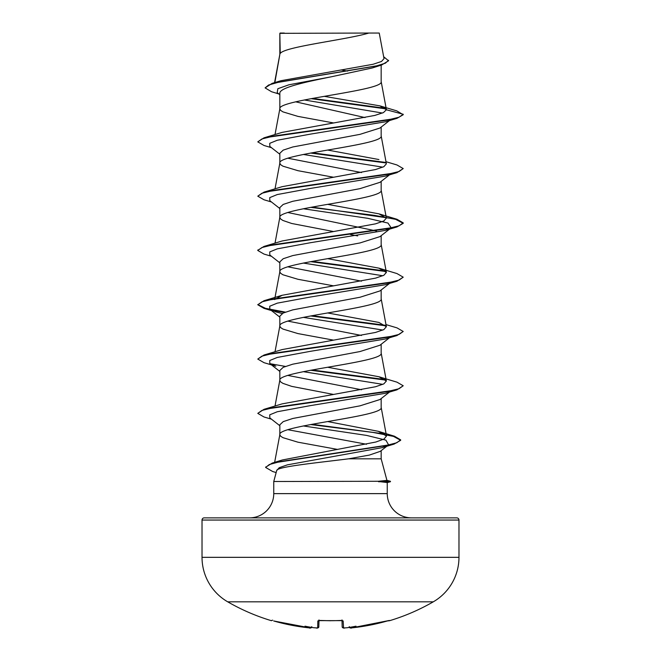 <?xml version="1.0" encoding="UTF-8"?>
<svg xmlns="http://www.w3.org/2000/svg" width="661" height="661" viewBox="0 0 661 661"><rect width="100%" height="100%" fill="white"/><g stroke="black" fill="none" stroke-linecap="round" stroke-linejoin="round"><path stroke-width="0.99" d="M350.553 627.942L351.768 627.867A205.422 205.356 0 0 0 387.313 620.96L389.593 620.696A1.091 1.091 0 0 1 388.726 620.588M271.522 620.456L271.869 620.497A1.091 1.091 -154 0 1 271.522 620.456L271.407 620.696A205.563 205.563 0 0 1 227.723 601.832L433.277 601.832A51.393 51.393 0 0 0 458.974 557.33L458.974 520.05L202.026 520.05L202.026 557.33L458.974 557.33M227.723 601.832A51.393 51.393 0 0 1 202.026 557.33M389.593 620.696A205.563 205.563 0 0 0 433.277 601.832M342.183 626.934L342.175 626.818C343.183 628.082 344.017 628.454 344.67 627.917L343.332 627.867L344.67 627.917A205.554 204.77 0 0 0 347.529 627.702L347.529 627.702A148.956 78.329 146.2 0 0 356.015 626.182A148.956 70.529 -143.3 0 1 350.413 627.702L350.429 627.917A1.091 1.091 175 0 1 349.396 627.405L350.71 627.95M343.571 627.933L343.15 620.96L340.969 620.456A202.861 182.337 0 0 1 320.031 620.456L317.85 620.96A1.091 1.049 -178.5 0 0 318.825 620.497M386.933 480.34L390.444 481.282L378.15 481.282L386.941 480.39L381.166 458.817L348.62 458.817C316.578 462.865 276.554 466.749 276.695 470.566L273.753 481.505L378.15 481.282M458.974 520.05A2.181 2.181 0 0 0 456.792 517.869L204.208 517.869A2.181 2.181 0 0 0 202.026 520.05M411.481 517.869A24.242 24.242 0 0 1 387.247 493.627L273.753 493.627A24.242 24.242 0 0 1 249.519 517.869M273.753 481.505L273.753 493.627M378.522 481.505L387.247 482.538L387.247 493.627M280.239 33.331L368.846 33.05C346.29 39.85 284.453 46.658 280.239 53.458L279.834 33.331L279.834 54.409M274.852 82.559L279.834 54.541M278.917 93.986L271.514 91.722L265.094 87.888L268.622 85.021L278.735 82.162L381.67 64.993L372.333 67.951L330.5 76.957C303.3 82.451 279.19 87.88 279.834 93.35L279.834 108.842L280.603 110.354L282.891 111.858L297.937 116.386L333.334 122.905M381.166 65.15L381.166 81.691C384.297 90.747 276.703 99.794 279.834 108.842L275.017 134.547M389.536 120.533L379.951 128.036L359.997 134.348L292.765 146.982L283.181 150.138L279.834 153.294L279.834 163.143L280.603 164.655L282.891 166.159L297.937 170.687L333.342 177.206M381.166 127.086L381.166 135.992C384.297 145.04 276.703 154.096 279.834 163.143L275.017 188.848M389.536 174.834L379.951 182.337L359.981 188.649L292.765 201.283L283.181 204.439L279.834 207.595L279.834 217.304M381.166 181.387L381.166 190.294C384.297 199.341 276.703 208.389 279.834 217.444L280.603 218.948L282.891 220.46L291.691 223.476L333.334 231.499M379.926 236.63L359.981 242.951L292.79 255.576L283.189 258.732L279.834 261.896L279.834 271.745L280.603 273.249L282.891 274.761L297.937 279.281L333.334 285.8M381.166 235.688L381.166 244.595C384.297 253.642 276.703 262.69 279.834 271.745L274.621 299.565L282.073 295.293L375.564 278.132L383.851 275.273L386.363 272.415L378.877 268.143L327.666 258.649M389.536 283.437L379.951 290.931L360.022 297.243L292.765 309.877L283.181 313.033L279.834 316.189L279.834 326.038L280.603 327.55L282.891 329.054L297.937 333.582L333.342 340.101M381.166 289.981L381.166 298.896C384.297 307.943 276.703 316.991 279.834 326.038L275.017 351.751M389.527 337.73L379.951 345.232L359.964 351.553L292.765 364.178L283.181 367.334L279.834 370.49L279.834 380.207M381.166 344.282L381.166 353.189C384.297 362.245 276.703 371.292 279.834 380.339L280.603 381.851L282.891 383.355L291.691 386.371L333.334 394.402M389.536 392.031L379.951 399.533L359.972 405.846L292.79 418.471L283.23 421.627L279.834 424.792L279.834 434.641L280.603 436.153L282.891 437.656L297.937 442.184L337.68 449.447M381.166 398.583L381.166 407.49C384.297 416.537 276.703 425.593 279.834 434.641L274.645 462.353M341.712 70.049L347.603 71.099M295.641 101.827L365.054 117.584M287.841 158.219L361.509 172.562M287.841 212.52L376.456 230.986M350.396 234.506L357.684 235.911M287.849 266.813L361.501 281.156M287.849 321.114L361.501 335.458M287.841 375.415L361.493 389.759M287.841 429.716L366.549 444.25M381.166 450.653L381.166 458.817M265.094 87.888L272.142 83.369L281.132 80.675L373.118 64.266L381.48 61.481L384.024 58.672L379.24 33.05L368.846 33.05M387.495 445.721L380.273 451.347L369.375 455.082L348.62 458.817M382.43 113.039L304.283 99.968M279.834 94.713L277.199 92.631L277.843 88.714L288.931 84.79L330.5 76.957M386.09 108.9L311.1 98.663M381.67 64.993L388.561 60.779L383.661 56.73M279.834 34.066L280.124 33.05L284.304 33.05M279.834 154.236L269.812 146.387L269.746 143.321L277.265 140.256L310.447 134.117L385.173 121.847L396.98 118.336L403.227 114.725L396.782 110.866L379.852 105.851L324.254 96.341M385.545 108.346L312.529 98.406M272.142 83.369L375.869 66.083L385.33 63.208L388.561 60.325M386.404 109.767L383.421 112.601L374.82 115.427L282.082 132.398L264.028 137.819L386.999 120.162L399.046 117.22L403.227 114.27L386.404 109.767L379.852 105.851M378.373 431.319L394.46 436.21L400.673 439.862L396.774 442.763L385.57 445.671L272.2 463.097L282.363 459.973L375.836 442.027L384.058 439.028L386.495 436.029L378.373 431.319L327.649 421.553M378.918 376.745L396.98 382.165L403.218 385.768L399.054 388.709L387.007 391.651L264.028 409.316L282.082 403.888L375.572 386.735L383.834 383.876L386.371 381.017L378.918 376.745L327.658 367.252M385.983 324.601L396.98 327.864L403.218 331.475L399.046 334.416L386.991 337.358L264.028 355.015L282.082 349.595L375.547 332.433L383.867 329.575L386.355 326.716L378.91 322.444L327.658 312.95M312.075 207.083L396.972 219.262L403.218 222.873L399.046 225.814L386.999 228.756L264.02 246.421L282.082 240.992L375.555 223.839L383.851 220.972L386.363 218.113L378.927 213.842L327.658 204.348M385.983 161.697L396.98 164.969L403.218 168.572L399.054 171.513L387.007 174.454L264.02 192.12L282.09 186.691L375.564 169.538L383.867 166.671L386.363 163.821M378.902 159.541L327.658 150.055M303.316 154.459L382.851 167.167M403.218 168.572L396.98 172.637L385.165 176.148L310.439 188.418L277.256 194.557L269.746 197.622L269.812 200.688L279.834 208.537M303.316 208.76L367.714 218.304L387.99 223.071L391.188 227.838L385.165 230.441L310.43 242.719L277.256 248.858L269.746 251.924L269.812 254.989L279.834 262.838M303.316 263.061L382.843 275.761M378.885 268.135L396.972 273.563L403.218 277.174L396.972 281.231L385.181 284.742L310.439 297.02L277.256 303.151L269.746 306.225L269.812 309.29L275.835 311.893L282.214 313.537M303.316 317.363L382.843 330.062M396.98 335.532L385.173 339.043L310.447 351.313L277.265 357.452L269.746 360.518L269.812 363.591L275.827 366.194L264.028 362.682L257.782 359.072L261.954 356.13L274.001 353.189L396.98 335.532L403.218 331.475M303.316 371.664L382.835 384.355M403.218 385.768L396.98 389.833L385.165 393.345L310.447 405.614L277.265 411.753L269.746 414.819L269.812 417.884L279.834 425.734M303.316 425.957L366.648 435.417L385.884 440.143L388.585 444.87L382.141 447.654L287.452 464.832L279.223 467.699L276.695 470.566M396.98 118.336L274.001 135.992L261.954 138.934L257.782 141.875L264.028 145.486L271.464 147.684M310.604 153.055L385.917 162.936M396.98 172.637L273.993 190.294L261.946 193.235L257.782 196.177L264.02 199.779L271.473 201.985M310.604 207.356L374.324 215.337L395.6 219.328L403.218 223.327L396.972 226.938L274.001 244.587L261.954 247.528L257.782 250.478L264.02 254.08L271.464 256.286M310.604 261.657L385.925 271.539M396.972 281.231L274.009 298.888L261.963 301.829L257.782 304.771L264.028 308.381L271.464 310.579M271.084 310.083L284.544 312.438M310.604 315.958L385.9 325.832M310.604 370.251L385.925 380.141M396.98 389.833L273.993 407.49L261.946 410.431L257.782 413.373L264.02 416.984L271.464 419.181M310.604 424.552L373.035 432.434L393.435 436.376L400.673 440.309L394.063 444.109L280.057 461.609L269.333 464.534L265.648 467.451L272.663 471.516L276.158 472.557M264.028 137.819L257.782 141.875M312.075 152.782L385.338 162.383M264.02 192.12L257.782 196.177M264.02 246.421L257.807 250.246M312.075 261.384L385.346 270.977M403.218 277.174L399.037 280.115L386.991 283.057L264.02 300.714L257.782 304.771M257.807 304.547L265.458 308.332L285.378 312.116M312.075 315.685L385.313 325.278M264.028 355.015L257.782 359.072M269.944 363.69L285.378 366.409M312.075 369.978L385.338 379.579M264.028 409.316L257.782 413.373M312.075 424.279L384.669 433.947M272.2 463.097L265.672 467.22M378.522 481.729L390.444 481.729L390.444 481.282M311.761 626.925C310.736 628.099 309.893 628.413 309.232 627.867L273.687 620.96A205.422 205.356 -0 0 0 309.232 627.867L310.571 627.917L311.785 626.686M313.471 627.702A205.554 204.77 0 0 0 316.33 627.917L313.471 627.702A148.956 78.329 -146.2 0 1 304.985 626.182A148.956 70.529 143.3 0 0 310.587 627.702M318.99 620.547L318.825 626.818C317.817 628.082 316.983 628.454 316.33 627.917L317.668 627.867L317.85 620.96M343.332 627.867A1.091 1.082 -1.5 0 1 342.175 626.818L342.01 620.547M342.175 620.497A1.091 1.049 -1.5 0 0 343.15 620.96M349.215 626.686L350.413 627.702M330.5 620.745L320.031 620.456M389.478 620.456A1.091 1.091 154 0 1 389.139 620.497L351.768 627.867L388.098 620.745M311.604 627.405A1.091 1.091 -175 0 1 310.571 627.917M318.776 627.115L318.825 626.818A1.091 1.082 -178.5 0 1 317.668 627.867M386.511 436.02L381.141 407.217M275.017 406.044L279.859 380.067M386.379 381.017L381.141 352.916M386.379 326.708L381.141 298.615M386.379 272.415L381.141 244.314M275.017 243.149L279.859 217.172M386.379 218.113L381.141 190.021M386.379 163.812L381.141 135.72M386.379 109.536L381.141 81.419M274.571 82.642L279.859 54.268M385.165 230.441L396.972 226.938M382.141 447.654L394.063 444.109M391.188 227.838L379.943 236.646M269.812 309.29L279.834 317.131M269.812 363.591L279.834 371.432M282.073 295.293L264.02 300.714M378.927 213.842L396.972 219.262M403.218 222.873L403.218 223.327M257.782 250.023L257.782 250.478M400.673 439.862L400.673 440.309M265.648 466.997L265.648 467.451M387.247 482.588L390.444 481.729M347.389 627.719L344.654 627.925L347.389 627.719M341.993 619.944L342.357 620.629L318.643 620.629L319.007 619.944M349.239 626.925C350.264 628.099 351.107 628.413 351.768 627.867M271.407 620.696L272.696 620.134M343.613 627.942L342.224 627.115M273.687 620.968L310.306 627.95M342.357 620.629L340.96 620.497M313.611 627.719L317.305 627.95"/></g></svg>
